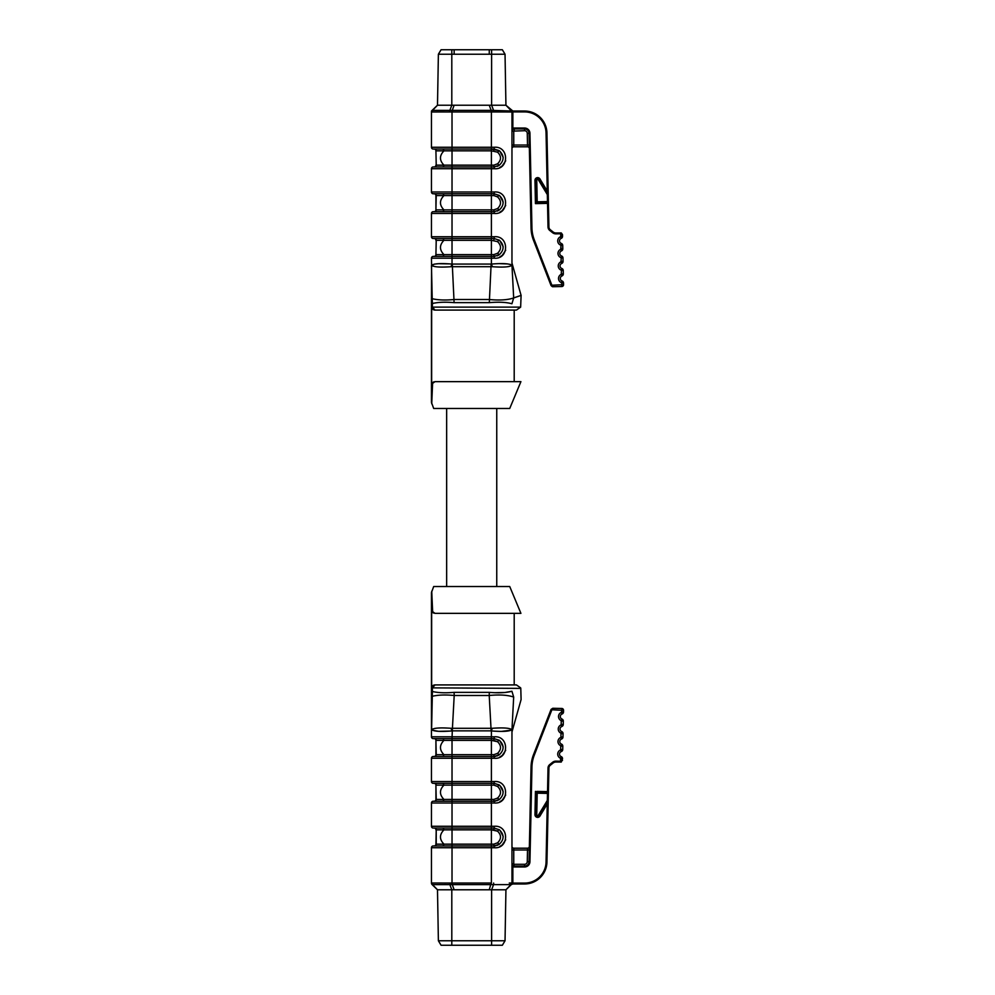 <?xml version="1.0" encoding="UTF-8"?>
<svg xmlns="http://www.w3.org/2000/svg" width="995" height="995" viewBox="0 0 995 995"><rect width="100%" height="100%" fill="white"/><g stroke="black" fill="none" stroke-linecap="round" stroke-linejoin="round"><path stroke-width="1.49" d="M548.419 203.366L548.382 201.575A0.895 0.895 0 0 1 547.511 202.482L547.524 203.378L548.419 203.366L548.917 226.972A3.582 3.582 0 0 0 550.247 229.696L553.108 231.984A4.478 4.478 0 0 0 556.006 232.967L561.304 232.979L560.67 232.88L560.745 236.337L560.695 233.763L556.018 233.862A5.373 5.373 0 0 1 552.548 232.681L549.688 230.392A4.478 4.478 0 0 1 548.021 226.997L547.524 203.378L535.447 203.627L536.305 201.823L535.857 180.356A1.791 1.791 0 0 1 539.178 179.398L548.108 194.137L547.337 194.597L538.407 179.859A0.895 0.895 0 0 0 536.753 180.344L537.225 202.706L535.447 203.627L534.962 180.381A2.687 2.687 0 0 1 539.949 178.926L547.262 191.028L548.108 194.137A0.895 0.895 0 0 1 548.233 194.585L548.382 201.575L547.486 201.587L547.511 202.482L537.225 202.706A0.895 0.895 0 0 1 536.305 201.823L547.486 201.587L547.337 194.597L548.233 194.585A0.895 0.895 0 0 0 548.108 194.137A0.895 0.895 0 0 1 548.233 194.585L548.158 191.003L547.262 191.028L546.056 132.944A21.467 21.467 0 0 0 524.589 111.925L512.873 111.925L512.86 111.03L524.589 111.03A22.363 22.363 0 0 1 546.939 132.932L548.158 191.003M562.498 234.621L561.304 232.979L562.536 236.3L562.498 234.621L560.695 233.763M502.351 49.75L505.037 54.227L502.351 49.75L505.037 54.227L438.385 54.227L441.071 49.75L502.351 49.75L505.037 54.227L505.933 105.221L512.86 111.03L511.318 110.408L512.86 111.925A3.134 3.134 0 0 1 512.86 111.987L512.86 128.33A3.134 3.134 0 0 1 514.204 128.032L524.589 128.032A5.373 5.373 0 0 1 529.949 133.28L531.939 227.967A34.887 34.887 0 0 0 534.29 239.857L551.902 285.565L552.772 286.722L561.789 286.535L552.772 286.722L551.068 285.59L533.457 240.181A35.783 35.783 0 0 1 531.044 227.992L529.054 133.305A4.478 4.478 0 0 0 524.589 128.927L514.204 128.927A2.239 2.239 0 0 0 511.965 131.153L512.86 128.33L511.965 128.33M552.436 286.709L551.068 285.59M562.722 245.466L562.797 248.825L562.722 245.466L560.645 245.093A4.478 4.478 0 0 1 560.471 236.76L562.536 236.3A2.239 2.239 0 0 1 561.155 238.414A2.687 2.687 0 0 0 561.255 243.414A2.239 2.239 0 0 1 562.722 245.466A2.239 2.239 0 0 0 561.255 243.414L560.645 245.093M562.983 257.991L563.058 261.349L562.983 257.991L560.906 257.618A4.478 4.478 0 0 1 560.732 249.285L560.931 245.504L561.006 248.862L562.797 248.825A2.239 2.239 0 0 1 561.416 250.939A2.687 2.687 0 0 0 561.516 255.939A2.239 2.239 0 0 1 562.983 257.991A2.239 2.239 0 0 0 561.516 255.939L560.906 257.618M563.245 270.516A2.239 2.239 0 0 0 561.777 268.463A2.687 2.687 0 0 1 561.678 263.464A2.239 2.239 0 0 0 563.058 261.349A2.239 2.239 0 0 1 561.678 263.464A2.687 2.687 0 0 0 561.777 268.463A2.239 2.239 0 0 1 563.245 270.516L563.319 273.874L563.245 270.516L561.168 270.142A4.478 4.478 0 0 1 560.993 261.809L561.192 258.028M563.506 283.028A2.239 2.239 0 0 0 562.051 280.976A2.687 2.687 0 0 1 561.939 275.976A2.239 2.239 0 0 0 563.319 273.874A2.239 2.239 0 0 1 561.939 275.976A2.687 2.687 0 0 0 562.051 280.976A2.239 2.239 0 0 1 563.506 283.028L563.543 284.707L563.506 283.028L561.429 282.655A4.478 4.478 0 0 1 561.255 274.334L561.466 270.553M438.559 263.7L434.392 264.123L431.457 265.615L432.216 298.711L431.457 298.4L431.457 302.293L431.594 265.354C433.77 263.575 440.586 263.153 452.028 264.073L491.393 264.073C502.848 263.153 509.664 263.588 511.828 265.354L511.965 264.944C511.965 262.357 511.965 262.357 511.965 264.944L511.965 111.987L491.157 111.962L491.157 110.37L512.86 111.03A2.239 2.239 0 0 0 512.873 111.03L512.873 111.925L511.281 110.37A0.895 0.672 133.9 0 1 511.343 110.433L511.418 110.495M441.071 49.75L438.385 54.227L437.489 105.221L505.933 105.221L511.542 111.03M491.617 49.75L491.617 105.221L493.806 111.03M489.266 105.221L491.393 111.03M493.557 110.37L493.632 111.962L491.393 111.962L491.406 110.37M454.143 105.221L452.265 110.37L491.157 110.37M449.864 110.37L452.265 110.37L452.265 111.962L431.457 111.987A2.239 2.239 0 0 1 432.141 110.37L449.864 110.37L449.79 111.962M451.805 49.75L451.805 105.221L449.616 111.03M431.457 111.03L437.489 105.221L431.88 111.03M432.514 110.37L431.83 112M511.268 110.37L511.268 110.37A2.239 2.239 180 0 1 511.965 111.987A2.239 2.239 0 0 0 511.281 110.37L511.467 110.557M512.86 111.987L511.592 112L510.908 110.37M431.457 147.26L494.328 147.26C509.316 145.991 509.316 169.996 494.328 168.727L431.457 168.727A1.791 1.791 0 0 1 433.248 166.949L452.028 166.949L443.086 166.949L443.969 165.158L452.028 165.158L452.028 166.949L494.08 166.949L499.279 165.269C504.341 160.431 504.341 155.581 499.279 150.718L494.08 149.051L433.248 149.051A1.791 1.791 0 0 1 431.457 147.26L431.457 111.987A2.239 2.239 0 0 1 432.141 110.37M431.457 191.998L494.328 191.998C509.316 190.717 509.316 214.721 494.328 213.465L431.457 213.465A1.791 1.791 0 0 1 433.248 211.674L494.08 211.674L499.279 210.007C504.341 205.157 504.341 200.306 499.279 195.443L494.08 193.776L433.248 193.776A1.791 1.791 0 0 1 431.457 191.998L431.457 168.727M431.457 236.723L494.328 236.723C509.316 235.454 509.316 259.459 494.328 258.19L431.457 258.19A1.791 1.791 0 0 1 433.248 256.399L494.08 256.399L499.279 254.732C504.341 249.894 504.341 245.044 499.279 240.181L494.08 238.514L433.248 238.514A1.791 1.791 0 0 1 431.457 236.723L431.457 213.465M432.216 298.711L432.402 303.512L432.216 298.711C438.123 300.104 445.449 300.366 454.205 299.507L489.217 299.507C499.515 300.502 507.674 299.992 513.669 297.953C523.681 294.508 523.681 294.508 513.681 297.915L511.99 265.752C512.786 268.227 512.786 268.227 511.99 265.752L511.828 265.354C509.639 267.033 503.171 267.481 492.413 266.71L451.009 266.71C440.275 267.481 433.808 267.033 431.594 265.354L431.457 258.19M431.457 302.293L431.457 306.497L431.457 302.293A3.582 1.803 180 0 0 432.402 303.512L432.327 307.132L435.026 310.079L431.656 307.691L431.656 384.033L435.026 381.645L520.92 381.645L514.204 381.645L514.204 310.079L516.442 310.079L435.026 310.079A3.582 3.582 0 0 1 431.457 306.497L431.457 402.39L431.457 385.227L432.365 382.839L431.73 403.783L432.614 382.577M449.69 263.886L438.621 263.7M431.905 112L432.962 111.987M434.131 111.975L437.937 111.95M438.198 111.95L444.18 111.95M511.816 265.317L509.987 264.322M507.798 263.936L499.366 263.638M499.714 256.996L502.226 255.404L505.684 250.255M499.714 212.271L502.226 210.679L505.684 205.517M499.714 167.546L502.226 165.954L505.684 160.792M495.112 111.962L499.129 111.95M509.278 111.975L510.46 111.987M512.86 128.33L511.965 131.153A2.239 2.239 0 0 1 514.204 128.927L514.204 128.032M527.586 146.812L513.756 146.812A1.791 1.791 0 0 0 511.965 148.603A1.791 1.791 0 0 1 513.756 146.812L513.756 145.021L527.512 145.021L527.586 146.812A1.791 1.791 0 0 1 529.377 148.566M529.303 144.984L527.512 145.021L527.263 133.342A2.687 2.687 0 0 0 524.589 130.706L511.965 131.153M550.944 285.279L561.752 284.744L561.789 286.535A1.791 1.791 0 0 0 563.543 284.707L561.752 284.744L561.727 283.065M499.279 254.732L497.55 253.277L493.806 254.62L497.55 253.277C501.48 249.397 501.48 245.516 497.55 241.636L491.393 240.305L491.393 254.62L452.028 254.62L452.028 240.305L436.22 240.305A1.791 1.754 90 0 0 434.467 238.514L443.086 238.514L443.969 240.305C439.305 245.081 439.305 249.857 443.981 254.62L452.028 254.62L452.028 264.073L451.009 266.71M493.806 240.305L494.08 238.514L499.279 240.181L494.08 238.514L494.328 236.723M499.005 239.994L497.55 241.636M435.922 254.62L436.22 240.305L435.922 254.62A1.791 1.791 0 0 1 434.131 256.399L434.467 256.399A1.791 1.754 90 0 0 436.22 254.62L443.969 254.62L443.086 256.399L443.981 254.62M494.801 256.374L494.08 256.399L494.328 258.19M498.545 255.205L497.164 255.852M492.413 266.71L491.393 264.073L491.393 254.62L493.806 254.62L494.08 256.399M499.714 240.504L503.171 246.772M435.922 240.305A1.791 1.791 0 0 0 434.131 238.514M499.279 210.007L497.55 208.552L493.806 209.883L497.55 208.552C501.48 204.671 501.48 200.791 497.55 196.91L493.806 195.567L494.08 193.776L499.279 195.443L494.08 193.776L494.328 191.998M499.005 195.256L497.55 196.91M443.981 195.567L443.086 193.776L443.969 195.567L435.922 195.567L435.922 209.883A1.791 1.791 0 0 1 434.131 211.674L434.467 211.674A1.791 1.754 90 0 0 436.22 209.883L452.028 209.883L452.028 240.305L491.393 240.305L491.393 195.567L443.981 195.567C439.305 200.356 439.305 205.119 443.981 209.883L443.086 211.674L443.981 209.883M494.801 211.649L494.08 211.674L494.328 213.465M498.545 210.48L497.164 211.127M452.028 166.949L452.028 209.883L493.806 209.883L494.08 211.674M499.714 195.779L503.171 202.035M435.922 195.567A1.791 1.791 0 0 0 434.131 193.776M499.279 165.269L497.55 163.814L493.806 165.158L497.55 163.814C501.48 159.934 501.48 156.053 497.55 152.173L491.393 150.842L491.393 165.158L452.028 165.158L452.028 150.842L436.22 150.842A1.791 1.754 90 0 0 434.467 149.051L433.248 149.051M491.393 111.962L491.393 149.051L499.279 150.718L494.08 149.051L494.328 147.26M499.005 150.531L494.08 149.051L493.806 150.842M494.801 166.911L494.08 166.949L493.806 165.158L491.393 165.158L491.393 166.949L494.08 166.949L494.328 168.727M434.467 166.949L434.467 166.949A1.791 1.754 90 0 0 436.22 165.158L443.969 165.158C439.305 160.394 439.305 155.618 443.981 150.842L443.086 149.051L443.981 150.842M498.545 165.742L497.164 166.389M435.922 150.842L436.22 165.158L435.922 150.842A1.791 1.791 0 0 0 434.131 149.051M434.131 166.949A1.791 1.791 0 0 0 435.922 165.158M497.55 152.173L499.279 150.718M499.714 151.041L503.171 157.309M432.402 303.512C437.912 302.169 445.151 301.883 454.106 302.642L489.316 302.642C498.856 301.833 506.38 302.206 511.928 303.761C506.38 302.206 498.856 301.833 489.316 302.642L491.132 264.135M513.669 297.953L511.928 303.761C523.681 307.691 523.681 307.691 511.928 303.761C523.681 307.691 523.681 307.691 511.928 303.761M454.106 302.642L452.277 264.135M434.094 309.843L433.472 309.383M432.763 308.363L432.34 307.206M433.26 382.117L432.464 382.739M432.029 383.274L431.457 385.227M433.26 309.607L435.026 310.079M433.982 381.806L432.365 382.839M520.92 381.645L509.726 408.485L433.696 408.485L431.457 402.403L431.457 385.214L431.457 402.403M511.965 263.028L521.094 295.428L520.646 307.132L432.327 307.132A3.582 1.866 180 0 1 431.457 305.913M446.655 586.515L446.655 408.485M432.029 686.55L435.026 684.921L516.442 684.921L514.204 684.921L514.204 613.355L520.92 613.355L509.726 586.515L433.696 586.515L431.457 592.597L431.457 609.786L431.457 592.597M520.92 613.355L435.026 613.355L431.656 610.967L431.656 687.309A3.582 3.582 0 0 1 435.026 684.921L432.327 687.868L432.402 691.488C437.912 692.831 445.151 693.117 454.106 692.358C445.151 693.117 437.912 692.831 432.402 691.488L431.594 729.646C433.808 727.967 440.275 727.519 451.009 728.29L492.413 728.29C503.147 727.519 509.614 727.967 511.828 729.646L511.99 729.248C512.786 726.773 512.786 726.773 511.99 729.248L513.681 697.085C523.681 700.492 523.681 700.492 513.681 697.085C523.681 700.492 523.681 700.492 513.681 697.085L513.669 697.047C507.674 695.007 499.515 694.498 489.217 695.493L491.144 730.865L452.29 730.865L454.205 695.493C445.449 694.634 438.123 694.896 432.216 696.289L431.457 696.6L431.457 609.773L431.457 688.503A3.582 3.582 0 0 1 435.026 684.921M433.621 613.057L432.9 612.646M432.676 612.472L431.73 591.217L432.365 612.161L435.026 613.355L433.26 612.883M433.26 685.393L432.464 686.003M489.316 692.358L489.217 695.493L454.205 695.493L454.106 692.358L489.316 692.358C498.856 693.167 506.38 692.794 511.928 691.239C523.681 687.309 523.681 687.309 511.928 691.239L505.012 692.483L495.012 692.694M431.457 689.087A3.582 1.866 0 0 1 432.327 687.868L520.422 688.391M513.669 697.047L511.928 691.239M431.469 729.92L431.469 729.92A15.659 15.572 21.9 0 0 431.457 729.385L431.457 696.6M431.457 729.559L431.457 736.81A1.791 1.791 0 0 0 433.248 738.601L494.08 738.601L452.028 738.601L452.028 754.695L493.806 754.695L497.55 753.364L493.806 754.695L494.08 756.486L499.279 754.819C504.341 749.981 504.341 745.118 499.279 740.268L494.08 738.601L493.806 740.379L497.55 741.723L491.393 740.379L493.806 740.379M451.009 728.29L452.028 730.927C440.586 731.847 433.77 731.424 431.594 729.646L432.153 730.168M432.153 730.181L438.248 731.288M439.218 731.325L450.25 731.076M494.092 731.138L499.366 731.362M501.667 731.375L511.965 730.056C511.965 732.643 511.965 732.643 511.965 730.056L511.965 883.013A2.239 2.239 0 0 1 511.281 884.63L432.141 884.63L437.489 889.779L431.88 883.97M511.517 883L510.46 883.013M509.278 883.025L511.965 883.013A2.239 2.239 180 0 1 511.268 884.63M499.714 846.546L502.226 844.954L505.684 839.792M499.714 801.821L502.226 800.229L505.684 795.067M499.714 757.083L502.226 755.491L505.684 750.342M499.005 784.806L494.08 783.326L452.028 783.326L494.08 783.326L493.806 785.117L497.55 786.448L493.806 785.117L443.969 785.117C439.305 789.893 439.305 794.669 443.981 799.433L443.086 801.224L491.393 801.224L433.248 801.224A1.791 1.791 0 0 0 431.457 803.002L431.457 826.273A1.791 1.791 0 0 0 433.248 828.051L494.08 828.051L452.028 828.051L452.028 844.158L493.806 844.158L497.55 842.827L493.806 844.158L494.08 845.949L499.279 844.282C504.341 839.432 504.341 834.581 499.279 829.73L494.08 828.051L493.806 829.842L497.55 831.186L491.393 829.842L493.806 829.842M431.457 736.81A1.791 1.791 0 0 0 433.248 738.601A1.791 1.791 0 0 1 431.457 736.81L491.393 736.81L491.393 740.379L443.969 740.379C439.305 745.168 439.305 749.944 443.981 754.695L443.086 756.486L491.393 756.486L433.248 756.486A1.791 1.791 0 0 0 431.457 758.277L431.457 781.535A1.791 1.791 0 0 0 433.248 783.326L452.028 783.326L452.028 799.433L493.806 799.433L497.55 798.089L493.806 799.433L494.08 801.224L499.279 799.557C504.341 794.707 504.341 789.856 499.279 784.993L497.55 786.448C501.48 790.328 501.48 794.209 497.55 798.089L499.279 799.557M445.996 883.05L444.292 883.05M434.131 883.025L432.962 883.013M432.514 884.63L431.83 883L452.265 883.038L452.265 884.63M511.99 729.248L511.828 729.646C509.639 731.424 502.836 731.847 491.393 730.927L491.393 736.81L494.328 736.81C509.316 735.541 509.316 759.533 494.328 758.277L491.393 758.277L491.393 781.535L494.328 781.535C509.316 780.267 509.316 804.271 494.328 803.002L491.393 803.002L491.393 826.273L494.328 826.273C509.316 824.992 509.316 848.996 494.328 847.74L452.028 847.74L452.028 845.949L491.393 845.949L433.248 845.949A1.791 1.791 0 0 0 431.457 847.74L431.457 883.013A2.239 2.239 0 0 0 432.141 884.63A2.239 2.239 0 0 1 431.457 883.013M551.068 709.41L551.777 710.044L534.29 755.143A34.887 34.887 0 0 0 531.939 767.033L529.949 861.72A5.373 5.373 0 0 1 524.589 866.968L514.204 866.968A3.134 3.134 0 0 1 512.86 866.67L511.965 863.847A2.239 2.239 0 0 0 514.204 866.073L524.589 866.073A4.478 4.478 0 0 0 529.054 861.695L531.044 767.008A35.783 35.783 0 0 1 533.457 754.819L551.068 709.41L552.772 708.278L561.789 708.465L552.772 708.278L551.902 709.435L552.772 708.278M511.542 883.97L505.933 889.779L437.489 889.779L438.385 940.772L441.071 945.25L438.385 940.772L505.037 940.772L505.933 889.779L511.965 883.97M505.037 940.772L502.351 945.25L505.037 940.772L502.351 945.25L451.805 945.25L451.805 889.779L449.616 883.97M454.143 889.779L452.028 883.97M449.864 884.63L449.79 883.038M489.266 889.779L491.157 883.038L491.406 884.63M491.617 945.25L491.617 889.779L493.806 883.97M510.908 884.63L511.592 883M493.632 883.038L493.557 884.63M511.318 884.592L512.86 883.97L511.318 884.592L512.761 883.087M511.965 863.847L513.756 863.847L514.204 866.073A2.239 2.239 0 0 1 511.965 863.847L512.86 866.67L512.86 883.013A3.134 3.134 0 0 1 512.86 883.075L524.589 883.075A21.467 21.467 0 0 0 546.056 862.056L547.262 803.972L548.108 800.863A0.895 0.895 0 0 0 548.233 800.415A0.895 0.895 0 0 1 548.108 800.863L539.178 815.601A1.791 1.791 0 0 1 535.857 814.644L536.753 814.656A0.895 0.895 0 0 0 538.407 815.141L547.337 800.403L548.108 800.863A0.895 0.895 0 0 0 548.233 800.415L547.337 800.403L547.511 792.518A0.895 0.895 0 0 1 548.382 793.425L537.201 793.189L537.225 792.294L547.511 792.518A0.895 0.895 0 0 1 548.382 793.425A0.895 0.895 0 0 0 547.511 792.518L537.225 792.294L537.238 791.411L548.419 791.634L548.917 768.028L546.939 862.068A22.363 22.363 0 0 1 524.589 883.97L512.873 883.97L512.86 883.075L511.418 884.505M546.056 862.056L546.939 862.068L548.158 803.997L547.262 803.972L539.949 816.074A2.687 2.687 0 0 1 534.962 814.619L535.857 814.644L536.305 793.177A0.895 0.895 0 0 1 537.225 792.294A0.895 0.895 0 0 0 536.305 793.177A0.895 0.895 0 0 1 537.225 792.294A0.895 0.895 0 0 0 536.305 793.177L535.409 793.152L534.962 814.619M547.511 792.518A0.895 0.895 0 0 1 548.382 793.425A0.895 0.895 0 0 0 547.511 792.518A0.895 0.895 0 0 1 548.382 793.425A0.895 0.895 0 0 0 547.511 792.518L548.021 768.003A4.478 4.478 0 0 1 549.688 764.608L552.548 762.319A5.373 5.373 0 0 1 556.018 761.138L560.695 761.237L560.471 758.24A4.478 4.478 0 0 1 560.645 749.907L560.732 745.715A4.478 4.478 0 0 1 560.906 737.382L560.993 733.191A4.478 4.478 0 0 1 561.168 724.857L561.255 720.666A4.478 4.478 0 0 1 561.429 712.345L561.752 710.256L563.543 710.293L563.506 711.972A2.239 2.239 0 0 1 562.051 714.024A2.687 2.687 0 0 0 561.939 719.024A2.239 2.239 0 0 1 563.319 721.126L563.245 724.484A2.239 2.239 0 0 1 561.777 726.537A2.687 2.687 0 0 0 561.678 731.536A2.239 2.239 0 0 1 563.058 733.651L562.983 737.009A2.239 2.239 0 0 1 561.516 739.061A2.687 2.687 0 0 0 561.416 744.061A2.239 2.239 0 0 1 562.797 746.175L562.722 749.533A2.239 2.239 0 0 1 561.255 751.586A2.687 2.687 0 0 0 561.155 756.586A2.239 2.239 0 0 1 562.536 758.7L561.304 762.021L556.006 762.033L561.317 762.021M560.67 762.12L560.695 761.237L562.498 760.379M550.944 709.721L561.752 710.256L561.789 708.465A1.791 1.791 0 0 1 563.543 710.293A1.791 1.791 0 0 0 561.789 708.465A1.791 1.791 0 0 1 563.543 710.293M536.753 814.656L537.201 793.189L536.305 793.177M512.86 866.67L511.965 866.67M512.873 883.97A2.239 2.239 0 0 0 512.86 883.97L512.873 883.075A3.134 3.134 0 0 1 512.873 883.075M513.756 848.188L527.586 848.188L513.756 848.188A1.791 1.791 0 0 1 511.965 846.397A1.791 1.791 0 0 0 513.756 848.188L513.756 863.847M529.377 846.434A1.791 1.791 0 0 1 527.586 848.188L527.512 849.979L529.303 850.016M434.131 756.486A1.791 1.791 0 0 0 435.922 754.695L436.22 754.695A1.791 1.754 -90 0 1 434.467 756.486L434.131 756.486A1.791 1.791 0 0 0 435.922 754.695L435.922 740.379A1.791 1.791 0 0 0 434.131 738.601L434.131 738.601A1.791 1.791 0 0 1 435.922 740.379L436.22 754.695L452.028 754.695L452.028 758.277L431.457 758.277A1.791 1.791 0 0 1 433.248 756.486M431.457 781.535A1.791 1.791 0 0 0 433.248 783.326A1.791 1.791 0 0 1 431.457 781.535L452.028 781.535L452.028 758.277L491.393 758.277L491.393 756.486L494.08 756.486L494.328 758.277M495.833 756.312L494.08 756.486M499.216 754.869L497.164 755.939M443.086 738.601L434.467 738.601A1.791 1.754 -90 0 1 436.22 740.379L443.969 740.379L443.086 738.601L452.028 738.601L452.29 730.865M499.005 740.081L497.55 741.723C501.48 745.603 501.48 749.484 497.55 753.364L499.279 754.819M499.714 740.591L503.171 746.859M494.328 736.81L494.08 738.601L499.328 740.305M434.131 801.224A1.791 1.791 0 0 0 435.922 799.433L436.22 799.433A1.791 1.754 -90 0 1 434.467 801.224L434.131 801.224A1.791 1.791 0 0 0 435.922 799.433L435.922 785.117A1.791 1.791 0 0 0 434.131 783.326L434.131 783.326A1.791 1.791 0 0 1 435.922 785.117L436.22 799.433L452.028 799.433L452.028 803.002L431.457 803.002A1.791 1.791 0 0 1 433.248 801.224M431.457 826.273A1.791 1.791 0 0 0 433.248 828.051A1.791 1.791 0 0 1 431.457 826.273L452.028 826.273L452.028 803.002L491.393 803.002L491.393 801.224L494.08 801.224L494.328 803.002M495.833 801.05L494.08 801.224M499.216 799.594L497.164 800.664M443.086 783.326L434.467 783.326A1.791 1.754 -90 0 1 436.22 785.117L443.969 785.117L443.086 783.326L452.028 783.326L452.028 781.535L491.393 781.535L491.393 785.117L493.806 785.117M499.714 785.316L503.171 791.585M494.328 781.535L494.08 783.326L499.328 785.03M434.467 828.051L434.467 828.051A1.791 1.754 -90 0 1 436.22 829.842L443.969 829.842L443.086 828.051L434.467 828.051L452.028 828.051L452.028 826.273L491.393 826.273L491.393 829.842L443.969 829.842C439.305 834.631 439.305 839.394 443.981 844.158L443.086 845.949L434.467 845.949A1.791 1.754 -90 0 0 436.22 844.158L436.22 829.842L435.922 844.158A1.791 1.791 0 0 1 434.131 845.949A1.791 1.791 0 0 0 435.922 844.158L452.028 844.158L452.028 845.949M491.393 883.038L491.393 845.949L494.08 845.949L494.328 847.74M495.833 845.775L494.08 845.949M499.216 844.332L497.164 845.402M499.005 829.531L497.55 831.186C501.48 835.066 501.48 838.947 497.55 842.827L499.279 844.282M499.714 830.054L503.171 836.31M434.131 828.051A1.791 1.791 0 0 1 435.922 829.842A1.791 1.791 0 0 0 434.131 828.051M494.328 826.273L494.08 828.051L499.328 829.768M451.805 945.25L441.071 945.25L438.385 940.772M431.457 692.707A3.582 1.803 0 0 1 432.402 691.488M432.365 612.161L431.656 610.967M491.144 730.865L492.413 728.29M556.018 761.138L556.006 762.033A4.478 4.478 0 0 0 553.108 763.016L550.247 765.304A3.582 3.582 0 0 0 548.917 768.028A3.582 3.582 0 0 1 550.247 765.304L549.688 764.608M536.305 201.811L536.305 201.823A0.895 0.895 0 0 0 537.225 202.706M552.548 232.681A5.373 5.373 0 0 0 556.018 233.862L556.006 232.967A4.478 4.478 0 0 1 553.108 231.984L552.548 232.681M551.777 284.956L534.29 239.857L533.457 240.181A35.783 35.783 0 0 1 531.044 227.992L531.939 227.967M562.536 236.3A2.239 2.239 0 0 1 561.155 238.414A2.687 2.687 0 0 0 561.255 243.414M562.797 248.825A2.239 2.239 0 0 1 561.416 250.939A2.687 2.687 0 0 0 561.516 255.939M547.511 202.482A0.895 0.895 0 0 0 548.382 201.575M524.589 111.925L524.589 111.03A22.363 22.363 0 0 1 546.939 132.932L546.056 132.944M493.806 195.567L491.393 195.567L491.393 166.949M491.393 149.051L491.393 150.842L452.028 150.842L452.016 110.37M491.157 111.962L452.265 111.962M529.949 133.28L529.054 133.305A4.478 4.478 0 0 0 524.589 128.927L524.589 128.032M536.753 180.344L535.857 180.356A1.791 1.791 0 0 1 539.178 179.398L538.407 179.859M535.857 180.356L534.962 180.381M539.949 178.926L539.178 179.398M514.204 128.927L514.204 130.706M513.756 131.153L513.756 145.021L511.965 145.021M524.589 128.927L524.589 130.706M529.054 133.305L527.263 133.342M561.155 238.414L560.471 236.76M561.416 250.939L560.732 249.285M563.058 261.349L561.267 261.386M561.678 263.464L560.993 261.809M561.777 268.463L561.168 270.142M563.319 273.874L561.528 273.911M561.939 275.976L561.255 274.334M562.051 280.976L561.429 282.655M443.981 240.305L443.086 238.514M434.467 193.776A1.791 1.754 90 0 1 436.22 195.567L435.922 209.883M443.086 166.949L443.981 165.158M454.143 49.75L454.143 54.227M489.266 49.75L489.266 54.227M548.021 226.997L548.917 226.972A3.582 3.582 0 0 0 550.247 229.696L549.688 230.392M452.016 884.63L452.028 847.74L431.457 847.74A1.791 1.791 0 0 1 433.248 845.949M452.265 883.038L491.157 883.038M546.939 862.068A22.363 22.363 0 0 1 524.589 883.97L524.589 883.075M514.204 864.294L524.589 864.294L524.589 866.073A4.478 4.478 0 0 0 529.054 861.695L529.949 861.72M535.447 791.373L535.422 792.965M560.745 758.663L562.536 758.7A2.239 2.239 0 0 0 561.155 756.586A2.687 2.687 0 0 1 561.255 751.586A2.239 2.239 0 0 0 562.722 749.533L560.931 749.496M537.238 791.411A1.791 1.791 0 0 0 535.409 793.152M561.192 736.972L562.983 737.009A2.239 2.239 0 0 1 561.516 739.061A2.687 2.687 0 0 0 561.416 744.061A2.239 2.239 0 0 1 562.797 746.175L561.006 746.138M561.466 724.447L563.245 724.484A2.239 2.239 0 0 1 561.777 726.537A2.687 2.687 0 0 0 561.678 731.536A2.239 2.239 0 0 1 563.058 733.651L561.267 733.613M561.727 711.935L563.506 711.972A2.239 2.239 0 0 1 562.051 714.024A2.687 2.687 0 0 0 561.939 719.024A2.239 2.239 0 0 1 563.319 721.126L561.528 721.089M539.949 816.074L539.178 815.601A1.791 1.791 0 0 1 535.857 814.644M539.178 815.601L538.407 815.141M524.589 866.073L524.589 866.968M514.204 866.073L514.204 866.968M512.86 883.013L511.965 883.013M527.512 849.979L527.263 861.658L527.512 849.979L511.965 849.979M524.589 864.294A2.687 2.687 0 0 0 527.263 861.658L529.054 861.695M560.471 758.24L561.155 756.586M560.645 749.907L561.255 751.586M560.732 745.715L561.416 744.061M560.906 737.382L561.516 739.061M560.993 733.191L561.678 731.536M561.168 724.857L561.777 726.537M561.255 720.666L561.939 719.024M561.429 712.345L562.051 714.024M491.393 740.379L491.393 756.486M491.393 785.117L491.393 801.224M491.393 829.842L491.393 845.949M531.939 767.033L531.044 767.008A35.783 35.783 0 0 1 533.457 754.819L534.29 755.143M556.006 762.033A4.478 4.478 0 0 0 553.108 763.016L552.548 762.319M548.021 768.003L548.917 768.028M499.341 254.695L494.241 256.399M499.328 240.218L494.08 238.514M499.341 209.957L494.241 211.674M499.328 195.493L494.08 193.776M499.341 165.232L494.241 166.936M520.646 307.132L516.442 310.079M560.67 232.88L561.317 232.979M496.754 586.515L496.754 408.485M520.646 687.868L516.442 684.921M511.965 731.972L521.094 699.572L520.783 688.254M499.341 754.77L494.241 756.486M499.341 799.507L494.241 801.211M499.341 844.233L494.241 845.949"/></g></svg>
